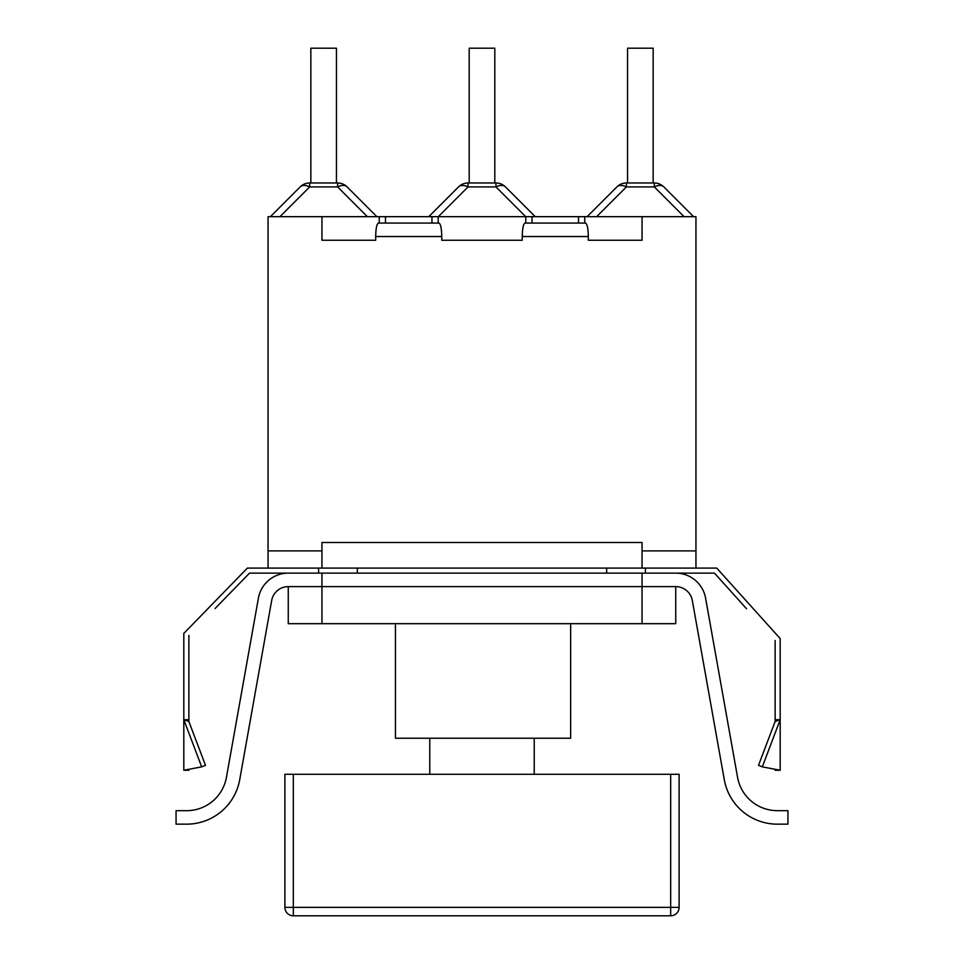<?xml version="1.0" encoding="UTF-8"?>
<svg xmlns="http://www.w3.org/2000/svg" width="964" height="964" viewBox="0 0 964 964"><rect width="100%" height="100%" fill="white"/><g stroke="black" fill="none" stroke-linecap="round" stroke-linejoin="round"><path stroke-width="1.45" d="M762.319 766.862L780.189 719.71L780.189 770.248L762.319 766.862L758.523 765.308L775.128 721.494L780.189 719.71L780.189 638.59L716.734 568.085L247.387 568.085L183.811 633.42L183.811 719.71L188.872 721.494L205.477 765.308L201.681 766.862L183.811 719.71L188.872 719.71L188.872 721.494M288.26 586.618L288.26 623.684L321.952 623.684L321.952 586.618L288.26 586.618A16.846 16.846 0 0 0 271.679 600.5L239.711 779.719A53.912 53.912 0 0 1 186.63 824.16L176.063 824.16L176.063 810.676L186.63 810.676A40.428 40.428 0 0 0 226.432 777.346L258.412 598.138A30.33 30.33 0 0 1 288.26 573.134L321.952 573.134L321.952 586.618L642.048 586.618L642.048 573.134L675.74 573.134A30.33 30.33 0 0 1 705.588 598.138L737.568 777.346A40.428 40.428 0 0 0 777.37 810.676L787.937 810.676L787.937 824.16L777.37 824.16A53.912 53.912 0 0 1 724.289 779.719L692.321 600.5A16.846 16.846 0 0 0 675.74 586.618L642.048 586.618L642.048 623.684L675.74 623.684L675.74 586.618M395.445 623.684L395.445 738.231L570.652 738.231L570.652 623.684M321.952 623.684L642.048 623.684M188.872 769.284L188.872 770.248L183.811 770.248L201.681 766.862M183.811 770.248L183.811 719.71M215.093 608.513L249.519 573.134L288.26 573.134M188.872 719.71L188.872 635.469M780.189 770.248L775.128 770.248L775.128 769.284M775.128 721.494L775.128 719.71L780.189 719.71M675.74 573.134L714.481 573.134L746.498 608.706M775.128 640.53L775.128 719.71M357.331 568.085L357.331 573.134L606.669 573.134L606.669 568.085M645.41 573.134L645.41 568.085M318.59 573.134L318.59 568.085M642.048 573.134L606.669 573.134M357.331 573.134L321.952 573.134M293.321 774.285L293.321 907.377L284.898 907.377L284.898 774.285L679.102 774.285L679.102 907.377A8.423 8.423 0 0 1 670.679 915.8L293.321 915.8A8.423 8.423 0 0 1 284.898 907.377A8.423 8.423 0 0 0 293.321 915.8L670.679 915.8L670.679 907.377L293.321 907.377L293.321 915.8M679.102 907.377L670.679 907.377L670.679 774.285M279.934 216.671L309.685 186.92L337.605 186.92A13.472 7.784 -45 0 1 347.136 186.92A13.472 13.472 0 0 0 337.605 182.967L309.685 182.967A13.472 13.472 0 0 0 300.153 186.92L270.402 216.671L300.153 186.92A13.472 7.784 -135 0 1 309.685 186.92L309.685 182.967M376.876 216.671L347.136 186.92A13.472 13.472 0 0 0 337.605 182.967L337.605 186.92L367.344 216.671M336.448 182.967L336.448 48.2L310.842 48.2L310.842 182.967M431.956 223.07L431.956 216.671L535.237 216.671L505.485 186.92A13.472 7.784 -45 0 0 495.954 186.92L525.705 216.671M505.485 186.92A13.472 13.472 0 0 0 495.954 182.967L468.046 182.967A13.472 13.472 0 0 0 458.515 186.92L428.763 216.671L433.017 216.671M458.515 186.92A13.472 7.784 45 0 1 468.046 186.92L495.954 186.92L495.954 182.967M530.983 216.671L584.762 216.671L584.762 223.07M494.809 182.967L494.809 48.2L469.191 48.2L469.191 182.967M268.052 568.085L268.052 216.671L428.763 216.671M616.864 186.92A13.472 7.784 45 0 1 626.395 186.92L654.315 186.92A13.472 7.784 -45 0 1 663.847 186.92A13.472 13.472 0 0 0 654.315 182.967L626.395 182.967A13.472 13.472 0 0 0 616.864 186.92L587.124 216.671L616.864 186.92M693.598 216.671L663.847 186.92M627.552 182.967L627.552 48.2L653.158 48.2L653.158 182.967M534.225 738.231L534.225 774.285M588.317 240.253L642.048 240.253L588.317 240.253L588.317 236.542C588.148 228.372 587.221 223.877 585.534 223.07L525.031 223.07C523.344 223.877 522.416 228.372 522.247 236.542L522.247 240.253L441.753 240.253L441.753 236.542C441.584 228.372 440.656 223.877 438.969 223.07L378.466 223.07C376.779 223.877 375.852 228.372 375.683 236.542L375.683 240.253L321.952 240.253L375.683 240.253M642.048 568.085L642.048 542.479L321.952 542.479L321.952 568.085M695.948 568.085L695.948 550.902L642.048 550.902M441.753 240.253L522.247 240.253M438.198 216.671L438.198 223.07M321.952 216.671L321.952 240.253M584.762 216.671L695.948 216.671L695.948 550.902M379.238 223.07L379.238 216.671M525.802 223.07L525.802 216.671M268.052 550.902L321.952 550.902M642.048 216.671L642.048 240.253M468.046 182.967L468.046 186.92L438.295 216.671M626.395 182.967L626.395 186.92L596.656 216.671M654.315 182.967L654.315 186.92L684.066 216.671M522.247 236.542L588.317 236.542M375.683 236.542L441.753 236.542M532.044 216.671L532.044 223.07M578.521 216.671L578.521 223.07M385.479 216.671L385.479 223.07M429.775 738.231L429.775 774.285"/></g></svg>
